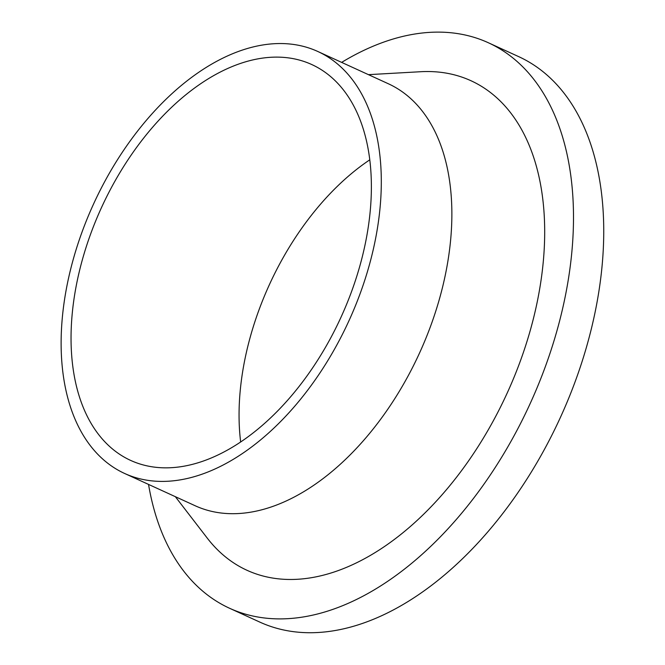 <?xml version="1.0" encoding="UTF-8"?>
<svg xmlns="http://www.w3.org/2000/svg" width="665" height="665" viewBox="0 0 665 665"><rect width="100%" height="100%" fill="white"/><g stroke="black" fill="none" stroke-linecap="round" stroke-linejoin="round"><path stroke-width="1" d="M148.536 484.419A310.954 188.153 -65.4 0 0 229.591 608.276L259.832 622.107A310.954 188.153 -65.4 0 0 550.961 436.98A310.954 188.153 -65.4 0 0 540.944 70.074A310.954 188.153 -65.4 0 0 518.592 56.592L488.351 42.751A310.954 188.153 -65.4 0 0 341.635 62.385M229.591 608.276A310.954 188.153 -65.4 0 0 520.72 423.14A310.954 188.153 -65.4 0 0 510.703 56.242A310.954 188.153 -65.4 0 0 488.351 42.751M369.765 159.833A217.671 131.712 -65.4 0 0 240.655 442.001M327.421 73.99A217.671 131.712 -65.4 0 0 311.777 64.547A217.671 131.712 -65.4 0 0 101.446 207.68A217.671 131.712 -65.4 0 0 130.648 460.413A217.671 131.712 -65.4 0 0 334.437 330.821A217.671 131.712 -65.4 0 0 327.421 73.99M334.445 61.529A232.052 140.415 -65.4 0 0 317.762 51.463A232.052 140.415 -65.4 0 0 93.532 204.055A232.052 140.415 -65.4 0 0 124.663 473.488A232.052 140.415 -65.4 0 0 341.918 335.335A232.052 140.415 -65.4 0 0 334.445 61.529M124.663 473.488L195.219 505.774A232.052 140.415 -65.4 0 0 412.483 367.62A232.052 140.415 -65.4 0 0 405.002 93.815A232.052 140.415 -65.4 0 0 388.327 83.748L317.762 51.463M175.344 496.68L207.247 538.101A269.184 162.875 -65.4 0 0 478.567 445.866A269.184 162.875 -65.4 0 0 490.321 92.41A269.184 162.875 -65.4 0 0 420.646 71.72L368.443 74.655"/></g></svg>
